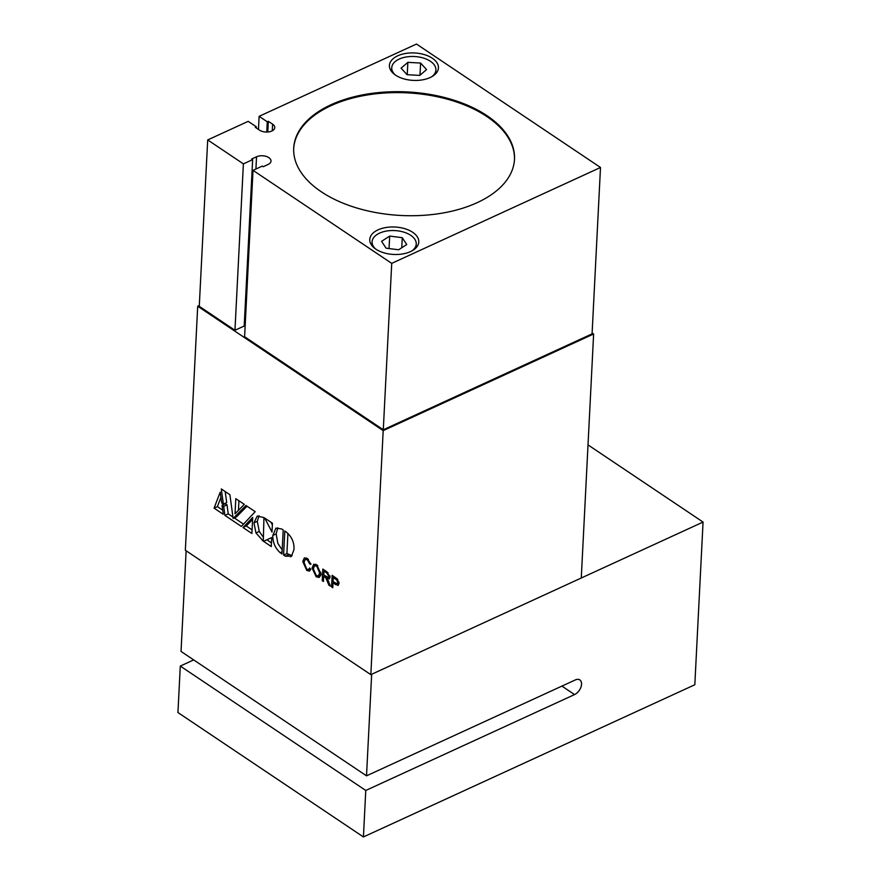 <?xml version="1.0" encoding="UTF-8"?>
<svg xmlns="http://www.w3.org/2000/svg" width="881" height="881" viewBox="0 0 881 881"><rect width="100%" height="100%" fill="white"/><g stroke="black" fill="none" stroke-linecap="round" stroke-linejoin="round"><path stroke-width="1.32" d="M561.902 686.09L574.555 694.58A8.843 5.363 123.9 0 0 580.92 687.235A8.843 5.363 123.9 0 0 579.852 679.923A8.843 5.363 123.9 0 0 575.304 679.945L366.518 775.831L371.661 674.273L703.06 522.07L588.012 444.905M574.555 694.58L365.769 790.466L180.297 666.069L193.688 659.913M186.133 550.768L181.034 651.422L366.518 775.831M180.297 666.069L177.94 712.542L363.424 836.95L365.769 790.466M703.06 522.07L694.823 684.746L363.424 836.95M514.471 159.758A110.532 61.846 2.9 0 0 407.187 92.857A110.532 61.846 2.9 0 0 293.692 148.57M477.128 202.685A110.532 61.846 -177.1 0 1 357.223 208.125A110.532 61.846 -177.1 0 1 293.703 148.118A110.532 61.846 -177.1 0 1 407.231 91.932A110.532 61.846 -177.1 0 1 514.493 159.296A110.532 61.846 -177.1 0 1 477.128 202.685M258.463 129.43L259.124 116.325L267.273 121.787L268.331 121.303L272.603 124.155A8.711 4.879 -177.1 0 1 274.773 127.602A8.711 4.879 -177.1 0 1 269.035 131.853A8.711 4.879 -177.1 0 1 259.543 130.157L255.281 127.293L256.338 126.809L248.189 121.347L207.696 139.936L243.387 163.877L252.638 159.626L251.702 158.998L256.536 156.774A8.711 4.879 -177.1 0 1 265.985 156.344A8.711 4.879 -177.1 0 1 270.996 161.08A8.711 4.879 -177.1 0 1 268.044 164.494L263.21 166.718L262.274 166.091L253.023 170.341L244.599 336.74L383.29 429.763L391.726 263.364L253.023 170.341M268.331 121.303L267.791 131.996M267.273 121.787L266.756 132.04M256.338 126.809L256.283 127.965M245.215 324.505L244.257 324.946M252.638 159.626L244.202 326.025L234.963 330.276L243.387 163.877M259.124 116.325L416.482 44.05L600.501 167.478L391.726 263.364M600.501 167.478L592.076 333.877L383.29 429.763M234.963 330.276L199.271 306.335L207.696 139.936M430.137 77.55A24.536 13.733 -177.1 0 1 403.52 78.761A24.536 13.733 -177.1 0 1 389.424 65.436A24.536 13.733 -177.1 0 1 414.621 52.97A24.536 13.733 -177.1 0 1 438.441 67.914A24.536 13.733 -177.1 0 1 430.137 77.55M410.491 251.614A24.536 13.733 -177.1 0 1 383.874 252.814A24.536 13.733 -177.1 0 1 369.767 239.489A24.536 13.733 -177.1 0 1 394.974 227.023A24.536 13.733 -177.1 0 1 418.783 241.978A24.536 13.733 -177.1 0 1 410.491 251.614M407.033 74.687L401.075 68.167L407.859 62.353L420.6 63.058L426.558 69.577L419.774 75.403L407.033 74.687M420.6 63.058L419.984 75.226M407.859 62.353L407.231 74.698M395.228 74.918A22.102 12.367 -177.1 0 1 391.737 67.76A22.102 12.367 -177.1 0 1 414.444 56.516A22.102 12.367 -177.1 0 1 435.897 69.995A22.102 12.367 -177.1 0 1 431.701 76.768M386.065 248.167L381.583 241.328L389.688 236.086L402.265 237.694L406.747 244.544L398.641 249.775L386.065 248.167M402.265 237.694L401.758 247.77M389.688 236.086L389.05 248.552M375.581 248.971A22.102 12.367 -177.1 0 1 372.09 241.812A22.102 12.367 -177.1 0 1 394.787 230.58A22.102 12.367 -177.1 0 1 416.239 244.048A22.102 12.367 -177.1 0 1 412.044 250.821M333.304 577.518L333.095 581.658L337.225 583.839L337.775 582.616L336.806 579.973L333.304 577.518L334.549 576.934M333.018 583.035L332.787 587.748L331.553 586.922L332.137 575.315L337.038 578.718L339.042 583.42L338.051 585.48L333.018 583.035L334.273 582.451M331.553 586.922L332.853 586.328M271.26 546.55L263.54 541.297L271.711 537.586L271.26 546.55M271.447 542.894L266.866 539.789M272.361 524.845L271.029 522.301M272.438 523.237L271.998 532.036L264.718 518.061L272.438 523.237M263.959 517.576L263.287 541.132L255.964 532.961L253.981 522.874L257.186 516.101L263.959 517.576M263.474 537.421L259.267 531.441L257.285 521.354L259.014 515.704M292.096 555.636L286.909 553.532L287.922 533.534M291.479 556.219L285.378 556.186L283.594 555.052L284.805 531.012L286.402 532.146C291.853 536.771 294.375 542.586 293.979 549.59L291.479 556.219L290.587 556.792M283.594 555.052L286.909 553.532M244.301 504.361L235.029 513.788L235.8 498.668L244.301 504.361M238.443 510.319L238.927 500.76M282.195 549.964L277.845 543.379L276.149 533.886L277.79 527.796M281.986 553.962L280.202 552.717C275.103 548.059 272.647 542.289 272.835 535.417L275.918 528.137L281.634 528.952L283.208 529.944L281.986 553.962M242.98 527.521L252.704 517.411L251.889 533.49L242.98 527.521L246.295 525.99L252.594 519.438M252.065 529.866L246.295 525.99M306.17 558.928L306.401 557.981M310.762 569.379L309.969 568.895M309.683 563.917L307.326 559.831L305.222 559.369L304.011 562.353L306.753 569.126L308.625 569.511L309.616 567.992L310.817 569.203L309.495 571.086L306.797 570.514L302.745 561.505L304.363 557.893L307.425 558.532L310.905 564.358L309.683 563.917L310.718 563.433M223.389 504.108L221.296 488.944L229.908 494.715L233.135 518.435L245.953 505.474L255.204 511.685L241.35 526.42L224.919 515.407L223.697 506.344L222.045 505.231L223.256 514.284L214.083 508.128L220.206 492.127L221.737 502.996L223.389 504.108L226.703 502.577L225.184 491.543M214.083 508.128L217.398 506.608L220.944 497.347M233.135 518.435L236.449 516.916L247.032 506.201M222.706 510.165L217.398 506.608M222.045 505.231L225.349 503.712L227.012 504.824L223.697 506.344M224.919 515.407L228.234 513.876L227.012 504.824M243.508 524.118L234.269 517.918M232.947 517.037L228.234 513.876M320.552 575.855L319.616 575.37M315.508 565.283L315.761 564.258M313.328 568.873L316.257 575.502L318.393 575.921L319.671 572.947L316.753 566.142L314.495 565.745L313.328 568.873M320.926 573.817L319.274 577.44L316.202 576.824L312.061 568.003L313.746 564.203L316.808 564.82L320.926 573.817M327.303 578.608L330.386 586.129L328.855 585.105L325.816 577.804L323.723 576.339L323.459 581.493L322.226 580.667L322.82 569.071L326.928 571.824L330.067 577.198L329.208 578.905L327.303 578.608L330.056 577.341M322.226 580.667L323.525 580.072M323.977 571.174L323.79 575.007L328.272 577.396L328.8 576.35L326.906 573.135L323.977 571.174L325.155 570.635M323.723 576.339L324.935 575.778M325.816 577.804L327.126 577.198M329.923 577.407L329.571 576.802M328.855 585.105L329.868 584.643M197.707 306.225L185.351 550.251L370.835 674.648L383.191 430.633L197.707 306.225L199.315 305.487M370.835 674.648L581.273 578.002L593.629 333.987L383.191 430.633M592.12 332.963L593.629 333.987M272.603 124.155L272.262 130.795M256.536 156.774L255.919 169.009M337.775 582.616L338.943 582.088M335.397 584.621L336.994 583.894M336.806 579.973L337.797 579.522M335.672 579.103L336.85 578.564M262.384 540.593L263.331 540.163M253.981 522.874L257.285 521.354M255.964 532.961L259.267 531.441M285.378 556.186L288.693 554.667M280.202 552.717L282.096 551.847M272.835 535.417L276.149 533.886M307.326 559.831L308.416 559.325M302.745 561.505L304.242 560.823M306.797 570.514L310.112 568.994M319.671 572.947L320.904 572.375M316.202 576.824L317.876 576.053M312.061 568.003L313.515 567.342M316.753 566.142L317.832 565.646M326.906 573.135L328.007 572.628M328.8 576.35L329.935 575.822M325.133 577.286L326.355 576.725M327.743 581.867L328.756 581.405M391.737 67.76L391.549 71.515M435.897 69.995L435.71 73.751M371.804 422.054L371.76 422.968M398.333 422.858L398.289 423.695M372.09 241.812L371.892 245.568M416.239 244.048L416.052 247.803M337.225 583.839L339.042 583.002M307.26 558.422L305.222 559.369M310.343 568.73L308.625 569.511M318.393 575.921L321.708 574.401M314.495 565.745L316.686 564.743M328.272 577.396L330.056 576.581"/></g></svg>
